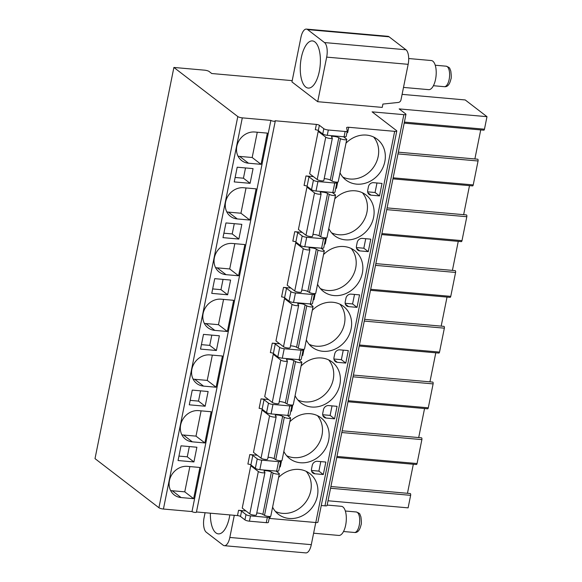 <?xml version="1.0" encoding="UTF-8"?>
<svg xmlns="http://www.w3.org/2000/svg" width="582" height="582" viewBox="0 0 582 582"><rect width="100%" height="100%" fill="white"/><g stroke="black" fill="none" stroke-linecap="round" stroke-linejoin="round"><path stroke-width="0.87" d="M292.208 80.643L211.739 73.521L209.076 71.47A3.507 0.822 -168.6 0 0 204.573 70.167L173.887 67.454L237.798 116.56A3.507 0.822 -168.6 0 0 242.301 117.862L270.87 120.394A2.335 0.546 -168.6 0 0 273.387 121.201A2.335 0.546 -168.6 0 0 275.279 121.041A2.335 0.546 -168.6 0 0 275.104 120.765L316.368 124.417A2.335 0.546 11.4 0 1 319.373 125.29L323.81 128.695A3.507 0.822 -168.6 0 0 328.321 130.004L345.141 131.488A3.507 0.822 -168.6 0 0 347.25 131.161A3.507 0.822 -168.6 0 0 347.25 131.081L346.639 127.691A3.507 0.822 11.4 0 1 346.639 127.611A3.507 0.822 11.4 0 1 348.749 127.283L394.669 131.35A3.507 0.822 -168.6 0 0 396.779 131.015A3.507 0.822 -168.6 0 0 396.517 130.608L372.102 111.853L403.85 114.661A3.507 0.822 11.4 0 0 405.952 114.334A3.507 0.822 11.4 0 0 405.69 113.919L399.165 108.907L486.988 116.676L465.222 99.951L402.097 94.364M307.623 29.602A11.691 4.889 -84.9 0 0 306.408 29.1A11.691 4.889 -84.9 0 0 300.938 37.335L291.946 81.916L317.692 101.697L382.236 107.408L382.912 104.062L398.27 102.454A2.925 2.568 127.5 0 0 400.983 99.908L408.157 64.326A11.691 4.889 95.1 0 0 405.967 49.768L389.096 36.812L307.623 29.602L324.487 42.559L405.967 49.768M317.692 101.697L326.677 57.116A11.691 4.889 -84.9 0 0 324.487 42.559M306.408 29.1L387.881 36.31A11.691 4.889 95.1 0 1 389.096 36.812M315.764 522.527L311.305 544.665A11.691 4.889 95.1 0 1 305.834 552.9L224.361 545.69A11.691 4.889 -84.9 0 0 229.825 537.455L234.291 515.317M305.776 87.067A23.68 9.894 -84.9 0 0 308.234 88.086A23.68 9.894 -84.9 0 0 319.824 68.421A23.68 9.894 -84.9 0 0 314.877 41.933A23.68 9.894 -84.9 0 0 312.41 40.915A23.68 9.894 -84.9 0 0 300.821 60.579A23.68 9.894 -84.9 0 0 305.776 87.067M205.082 512.727L204.086 517.674A11.691 4.889 -84.9 0 0 206.275 532.232L223.139 545.188A11.691 4.889 -84.9 0 0 224.361 545.69M229.832 514.917A23.68 9.894 95.1 0 1 218.352 533.876A23.68 9.894 95.1 0 1 215.886 532.857A23.68 9.894 95.1 0 1 210.378 513.2M405.952 114.334L327.077 505.511A3.507 0.822 11.4 0 1 324.974 505.838L321.264 505.511M410.23 493.536L330.911 486.516L410.186 493.536A1.404 0.589 95.1 0 1 410.23 493.536A1.404 0.589 95.1 0 1 410.637 495.34L408.113 507.86L328.037 500.767M275.279 121.041L196.403 512.218A2.335 0.546 -168.6 0 1 194.512 512.378A2.335 0.546 -168.6 0 1 191.995 511.571L163.426 509.039A3.507 0.822 -168.6 0 1 158.922 507.737L95.011 458.631L173.887 67.454M268.375 522.265A3.507 0.822 -168.6 0 1 268.375 522.338A3.507 0.822 -168.6 0 1 266.265 522.672L249.445 521.181A3.507 0.822 -168.6 0 1 244.935 519.879L240.497 516.467A2.335 0.546 11.4 0 0 237.492 515.594L196.454 511.964M396.779 131.015L317.903 522.199A3.507 0.822 -168.6 0 1 315.793 522.527L269.873 518.46A3.507 0.822 11.4 0 0 269.16 518.424M398.321 152.178L477.604 159.192A1.404 0.589 95.1 0 1 477.647 159.192A1.404 0.589 95.1 0 1 478.055 160.996L473.231 184.916A1.404 0.589 95.1 0 1 472.577 185.905L392.945 178.856M466.408 214.918L387.088 207.898L466.364 214.918A1.404 0.589 95.1 0 1 466.408 214.918A1.404 0.589 95.1 0 1 466.815 216.722L461.992 240.642A1.404 0.589 95.1 0 1 461.337 241.632L381.705 234.582M455.175 270.637L375.856 263.617L455.131 270.637A1.404 0.589 95.1 0 1 455.175 270.637A1.404 0.589 95.1 0 1 455.582 272.449L450.759 296.369A1.404 0.589 95.1 0 1 450.104 297.351L370.472 290.309M443.935 326.364L364.616 319.343L443.891 326.364A1.404 0.589 95.1 0 1 443.935 326.364A1.404 0.589 95.1 0 1 444.35 328.168L439.526 352.088A1.404 0.589 95.1 0 1 438.864 353.078L359.232 346.028M432.702 382.09L353.383 375.07L432.659 382.083A1.404 0.589 95.1 0 1 432.702 382.09A1.404 0.589 95.1 0 1 433.11 383.894L428.287 407.815A1.404 0.589 95.1 0 1 427.632 408.804L348 401.755M421.463 437.81L342.143 430.789L421.426 437.81A1.404 0.589 95.1 0 1 421.463 437.81A1.404 0.589 95.1 0 1 421.877 439.614L417.054 463.534A1.404 0.589 95.1 0 1 416.392 464.523L336.767 457.474M486.988 116.676L484.464 129.197A1.404 0.589 95.1 0 1 483.809 130.186L404.177 123.137M407.465 493.289L413.322 464.254M418.698 437.562L424.554 408.528M429.938 381.843L435.794 352.808M441.171 326.116L447.027 297.082M452.41 270.397L458.26 241.355M463.643 214.671L469.499 185.636M474.883 158.944L480.732 129.91M245.997 510.96L238.562 510.305A2.335 0.546 -168.6 0 1 241.566 511.171L240.497 516.467M268.469 399.514L261.034 398.859A2.335 0.546 -168.6 0 1 264.039 399.725L262.126 409.197A2.335 0.546 -168.6 0 0 259.121 408.331L261.034 398.859M279.702 343.787L272.267 343.133A2.335 0.546 -168.6 0 1 275.271 344.006L273.365 353.478A2.335 0.546 -168.6 0 0 270.361 352.605L272.267 343.133M290.942 288.068L283.507 287.406A2.335 0.546 -168.6 0 1 286.511 288.279L284.598 297.751A2.335 0.546 -168.6 0 0 281.593 296.885L283.507 287.406M302.174 232.342L294.739 231.687A2.335 0.546 -168.6 0 1 297.744 232.553L295.838 242.025A2.335 0.546 -168.6 0 0 292.833 241.159L294.739 231.687M313.407 176.622L305.979 175.96A2.335 0.546 -168.6 0 1 308.984 176.833L307.07 186.305A2.335 0.546 -168.6 0 0 304.066 185.432L305.979 175.96M257.229 455.24L249.794 454.578A2.335 0.546 -168.6 0 1 252.799 455.451L250.893 464.923A2.335 0.546 -168.6 0 0 247.888 464.05L249.794 454.578M319.503 131.503L318.194 131.387L325.745 137.185A3.507 0.822 11.4 0 0 329.521 138.407A3.507 0.822 11.4 0 0 332.358 138.16A3.507 0.822 11.4 0 0 332.3 137.956L331.551 137.068A4.059 0.946 -168.6 0 1 331.442 136.77A4.059 0.946 -168.6 0 1 334.424 136.45A4.059 0.946 -168.6 0 1 338.819 137.708L340.477 138.676A3.507 0.822 11.4 0 0 344.253 139.724A3.507 0.822 11.4 0 0 346.748 139.433A3.507 0.822 11.4 0 0 346.486 139.025L343.504 136.734M325.745 137.185L317.205 179.54L309.653 173.734L318.194 131.387M308.271 187.222L306.961 187.106L314.513 192.911A3.507 0.822 11.4 0 0 318.289 194.126A3.507 0.822 11.4 0 0 321.126 193.886A3.507 0.822 11.4 0 0 321.068 193.675L320.318 192.795A4.059 0.946 -168.6 0 1 320.209 192.497A4.059 0.946 -168.6 0 1 323.192 192.176A4.059 0.946 -168.6 0 1 327.579 193.435L329.237 194.403A3.507 0.822 11.4 0 0 333.02 195.45A3.507 0.822 11.4 0 0 335.516 195.159A3.507 0.822 11.4 0 0 335.254 194.744L332.271 192.46M314.513 192.911L305.972 235.259L298.421 229.461L306.961 187.106M297.031 242.949L295.721 242.832L303.273 248.638A3.507 0.822 11.4 0 0 307.049 249.853A3.507 0.822 11.4 0 0 309.886 249.613A3.507 0.822 11.4 0 0 309.828 249.402L309.078 248.514A4.059 0.946 -168.6 0 1 308.969 248.223A4.059 0.946 -168.6 0 1 311.952 247.896A4.059 0.946 -168.6 0 1 316.346 249.161L318.005 250.122A3.507 0.822 11.4 0 0 321.788 251.169A3.507 0.822 11.4 0 0 324.276 250.886A3.507 0.822 11.4 0 0 324.014 250.471L321.031 248.179M303.273 248.638L294.739 290.985L287.188 285.18L295.721 242.832M285.798 298.675L284.489 298.559L292.04 304.357A3.507 0.822 11.4 0 0 295.816 305.579A3.507 0.822 11.4 0 0 298.653 305.332A3.507 0.822 11.4 0 0 298.595 305.121L297.846 304.24A4.059 0.946 -168.6 0 1 297.737 303.942A4.059 0.946 -168.6 0 1 300.719 303.622A4.059 0.946 -168.6 0 1 305.106 304.881L306.765 305.848A3.507 0.822 11.4 0 0 310.548 306.896A3.507 0.822 11.4 0 0 313.043 306.605A3.507 0.822 11.4 0 0 312.781 306.197L309.799 303.906M292.04 304.357L283.499 346.712L275.948 340.907L284.489 298.559M274.558 354.394L273.249 354.278L280.8 360.083A3.507 0.822 11.4 0 0 284.576 361.298A3.507 0.822 11.4 0 0 287.413 361.058A3.507 0.822 11.4 0 0 287.355 360.847L286.613 359.96A4.059 0.946 -168.6 0 1 286.504 359.669A4.059 0.946 -168.6 0 1 289.48 359.341A4.059 0.946 -168.6 0 1 293.874 360.607L295.532 361.567A3.507 0.822 11.4 0 0 299.315 362.622A3.507 0.822 11.4 0 0 301.811 362.331A3.507 0.822 11.4 0 0 301.541 361.917L298.566 359.625M280.8 360.083L272.267 402.431L264.715 396.633L273.249 354.278M263.326 410.121L262.016 410.004L269.568 415.803A3.507 0.822 11.4 0 0 273.344 417.025A3.507 0.822 11.4 0 0 276.181 416.777A3.507 0.822 11.4 0 0 276.123 416.574L275.373 415.686A4.059 0.946 -168.6 0 1 275.264 415.388A4.059 0.946 -168.6 0 1 278.247 415.068A4.059 0.946 -168.6 0 1 282.634 416.326L284.3 417.294A3.507 0.822 11.4 0 0 288.075 418.342A3.507 0.822 11.4 0 0 290.571 418.051A3.507 0.822 11.4 0 0 290.309 417.643L287.326 415.352M269.568 415.803L261.027 458.158L253.476 452.352L262.016 410.004M252.086 465.84L250.784 465.724L258.335 471.529A3.507 0.822 11.4 0 0 262.104 472.744A3.507 0.822 11.4 0 0 264.948 472.504A3.507 0.822 11.4 0 0 264.883 472.293L264.141 471.413A4.059 0.946 -168.6 0 1 264.032 471.114A4.059 0.946 -168.6 0 1 267.007 470.794A4.059 0.946 -168.6 0 1 271.401 472.053L273.06 473.021A3.507 0.822 11.4 0 0 276.843 474.068A3.507 0.822 11.4 0 0 279.338 473.777A3.507 0.822 11.4 0 0 279.069 473.362L276.094 471.078M258.335 471.529L249.794 513.877L242.243 508.079L250.784 465.724M340.019 172.81A25.724 22.582 127.5 0 0 345.875 180.005A25.724 22.582 127.5 0 0 356.599 184.13A25.724 22.582 127.5 0 0 382.825 167.783A25.724 22.582 127.5 0 0 377.216 139.214A25.724 22.582 127.5 0 0 366.485 135.089A25.724 22.582 127.5 0 0 346.006 143.136M328.786 228.537A25.724 22.582 127.5 0 0 334.635 235.732A25.724 22.582 127.5 0 0 345.366 239.849A25.724 22.582 127.5 0 0 371.592 223.51A25.724 22.582 127.5 0 0 365.983 194.934A25.724 22.582 127.5 0 0 355.253 190.816A25.724 22.582 127.5 0 0 334.766 198.855M317.546 284.256A25.724 22.582 127.5 0 0 323.403 291.458A25.724 22.582 127.5 0 0 334.126 295.576A25.724 22.582 127.5 0 0 360.353 279.229A25.724 22.582 127.5 0 0 354.744 250.66A25.724 22.582 127.5 0 0 344.02 246.542A25.724 22.582 127.5 0 0 323.534 254.581M306.314 339.983A25.724 22.582 127.5 0 0 312.163 347.178A25.724 22.582 127.5 0 0 322.894 351.302A25.724 22.582 127.5 0 0 349.12 334.956A25.724 22.582 127.5 0 0 343.511 306.387A25.724 22.582 127.5 0 0 332.78 302.262A25.724 22.582 127.5 0 0 312.301 310.301M295.081 395.702A25.724 22.582 127.5 0 0 300.93 402.904A25.724 22.582 127.5 0 0 311.661 407.022A25.724 22.582 127.5 0 0 337.88 390.682A25.724 22.582 127.5 0 0 332.271 362.106A25.724 22.582 127.5 0 0 321.548 357.988A25.724 22.582 127.5 0 0 301.061 366.027M283.841 451.428A25.724 22.582 127.5 0 0 289.69 458.623A25.724 22.582 127.5 0 0 300.421 462.748A25.724 22.582 127.5 0 0 326.648 446.401A25.724 22.582 127.5 0 0 321.038 417.832A25.724 22.582 127.5 0 0 310.308 413.707A25.724 22.582 127.5 0 0 289.829 421.746M272.609 507.155A25.724 22.582 127.5 0 0 278.458 514.35A25.724 22.582 127.5 0 0 289.189 518.467A25.724 22.582 127.5 0 0 315.408 502.128A25.724 22.582 127.5 0 0 309.799 473.552A25.724 22.582 127.5 0 0 299.075 469.434A25.724 22.582 127.5 0 0 278.589 477.473M367.7 190.329A4.678 4.103 127.5 0 0 369.083 194.41A4.678 4.103 127.5 0 0 371.032 195.159L379.5 195.908L382.018 183.432L373.549 182.683A4.678 4.103 127.5 0 0 368.421 186.764L367.7 190.329M356.468 246.055A4.678 4.103 127.5 0 0 357.85 250.136A4.678 4.103 127.5 0 0 359.8 250.886L368.261 251.635L370.778 239.151L362.317 238.402A4.678 4.103 127.5 0 0 357.181 242.49L356.468 246.055M345.228 301.774A4.678 4.103 127.5 0 0 346.61 305.863A4.678 4.103 127.5 0 0 348.56 306.612L357.028 307.361L359.545 294.878L351.077 294.128A4.678 4.103 127.5 0 0 345.948 298.21L345.228 301.774M333.995 357.501A4.678 4.103 127.5 0 0 335.377 361.582A4.678 4.103 127.5 0 0 337.327 362.331L345.788 363.081L348.305 350.597L339.844 349.847A4.678 4.103 127.5 0 0 334.715 353.936L333.995 357.501M322.755 413.227A4.678 4.103 127.5 0 0 324.138 417.309A4.678 4.103 127.5 0 0 326.087 418.058L334.555 418.807L337.073 406.323L328.604 405.574A4.678 4.103 127.5 0 0 323.476 409.655L322.755 413.227M311.523 468.947A4.678 4.103 127.5 0 0 312.905 473.028A4.678 4.103 127.5 0 0 314.855 473.777L323.323 474.526L325.84 462.05L317.372 461.3A4.678 4.103 127.5 0 0 312.243 465.382L311.523 468.947M316.368 124.417L315.306 129.713A2.335 0.546 -168.6 0 1 318.303 130.579L322.748 133.991A3.507 0.822 -168.6 0 0 327.251 135.293L344.078 136.785A3.507 0.822 -168.6 0 0 346.181 136.457A3.507 0.822 -168.6 0 0 346.181 136.377M346.974 132.543A3.507 0.822 -168.6 0 1 347.68 132.58L348.749 127.283M335.734 188.262A3.507 0.822 -168.6 0 1 336.447 188.299L337.698 182.086M324.501 243.989A3.507 0.822 -168.6 0 1 325.207 244.025L326.466 237.812M313.262 299.708A3.507 0.822 -168.6 0 1 313.974 299.745L315.226 293.539M302.029 355.435A3.507 0.822 -168.6 0 1 302.735 355.471L303.993 349.258M290.789 411.161A3.507 0.822 -168.6 0 1 291.502 411.198L292.753 404.985M279.556 466.88A3.507 0.822 -168.6 0 1 280.269 466.917L281.521 460.704M336.774 182.151L336.854 182.632A3.507 0.822 -168.6 0 1 336.854 182.704A3.507 0.822 -168.6 0 1 334.752 183.032L317.925 181.548A3.507 0.822 -168.6 0 1 313.422 180.238L308.984 176.833M325.534 237.878L325.622 238.351A3.507 0.822 -168.6 0 1 325.622 238.431A3.507 0.822 -168.6 0 1 323.512 238.758L306.692 237.267A3.507 0.822 -168.6 0 1 302.182 235.965L297.744 232.553M314.302 293.597L314.382 294.077A3.507 0.822 -168.6 0 1 314.382 294.15A3.507 0.822 -168.6 0 1 312.279 294.485L295.452 292.993A3.507 0.822 -168.6 0 1 290.949 291.691L286.511 288.279M303.062 349.324L303.149 349.797A3.507 0.822 -168.6 0 1 303.149 349.877A3.507 0.822 -168.6 0 1 301.04 350.204L284.22 348.72A3.507 0.822 -168.6 0 1 279.709 347.41L275.271 344.006M291.829 405.05L291.917 405.523A3.507 0.822 -168.6 0 1 291.909 405.596A3.507 0.822 -168.6 0 1 289.807 405.93L272.98 404.439A3.507 0.822 -168.6 0 1 268.477 403.137L264.039 399.725M269.357 516.496L269.444 516.969A3.507 0.822 -168.6 0 1 269.444 517.049A3.507 0.822 -168.6 0 1 267.334 517.376L250.507 515.885A3.507 0.822 -168.6 0 1 246.004 514.583L241.566 511.171M280.589 460.769L280.677 461.25A3.507 0.822 -168.6 0 1 280.677 461.322A3.507 0.822 -168.6 0 1 278.567 461.65L261.747 460.166A3.507 0.822 -168.6 0 1 257.237 458.856L252.799 455.451M334.948 192.104A3.507 0.822 -168.6 0 1 334.948 192.176A3.507 0.822 -168.6 0 1 332.839 192.511L316.011 191.02A3.507 0.822 -168.6 0 1 311.508 189.717L307.07 186.305M323.708 247.823A3.507 0.822 -168.6 0 1 323.708 247.903A3.507 0.822 -168.6 0 1 321.606 248.23L304.779 246.739A3.507 0.822 -168.6 0 1 300.276 245.437L295.838 242.025M312.476 303.549A3.507 0.822 -168.6 0 1 312.476 303.622A3.507 0.822 -168.6 0 1 310.366 303.957L293.546 302.465A3.507 0.822 -168.6 0 1 289.036 301.163L284.598 297.751M301.236 359.269A3.507 0.822 -168.6 0 1 301.236 359.349A3.507 0.822 -168.6 0 1 299.133 359.676L282.306 358.192A3.507 0.822 -168.6 0 1 277.803 356.882L273.365 353.478M290.003 414.995A3.507 0.822 -168.6 0 1 290.003 415.075A3.507 0.822 -168.6 0 1 287.894 415.403L271.074 413.911A3.507 0.822 -168.6 0 1 266.563 412.609L262.126 409.197M278.771 470.722A3.507 0.822 -168.6 0 1 278.763 470.794A3.507 0.822 -168.6 0 1 276.661 471.129L259.834 469.638A3.507 0.822 -168.6 0 1 255.331 468.335L250.893 464.923M270.87 120.394L191.995 511.571M267.349 133.125L254.792 132.012A16.369 14.375 127.5 0 0 238.103 142.415A16.369 14.375 127.5 0 0 241.675 160.596A16.369 14.375 127.5 0 0 248.507 163.222L261.056 164.328L267.349 133.125M256.109 188.844L243.56 187.739A16.369 14.375 127.5 0 0 226.871 198.135A16.369 14.375 127.5 0 0 230.443 216.322A16.369 14.375 127.5 0 0 237.267 218.941L249.823 220.054L256.109 188.844M244.877 244.571L232.327 243.458A16.369 14.375 127.5 0 0 215.638 253.861A16.369 14.375 127.5 0 0 219.203 272.041A16.369 14.375 127.5 0 0 226.034 274.668L238.584 275.773L244.877 244.571M233.644 300.297L221.087 299.184A16.369 14.375 127.5 0 0 204.398 309.588A16.369 14.375 127.5 0 0 207.97 327.768A16.369 14.375 127.5 0 0 214.794 330.387L227.351 331.5L233.644 300.297M222.404 356.017L209.855 354.911A16.369 14.375 127.5 0 0 193.166 365.307A16.369 14.375 127.5 0 0 196.731 383.487A16.369 14.375 127.5 0 0 203.562 386.113L216.111 387.226L222.404 356.017M211.171 411.743L198.615 410.63A16.369 14.375 127.5 0 0 181.926 421.033A16.369 14.375 127.5 0 0 185.498 439.214A16.369 14.375 127.5 0 0 192.322 441.84L204.879 442.946L211.171 411.743M199.932 467.462L187.382 466.357A16.369 14.375 127.5 0 0 170.693 476.753A16.369 14.375 127.5 0 0 174.258 494.94A16.369 14.375 127.5 0 0 181.089 497.559L193.639 498.672L199.932 467.462M237.201 167.209L234.233 181.919L250.1 183.323L253.068 168.613L237.201 167.209M225.962 222.935L222.993 237.645L238.867 239.049L241.836 224.339L225.962 222.935M214.729 278.654L211.761 293.364L227.635 294.776L230.596 280.058L214.729 278.654M203.489 334.381L200.521 349.091L216.395 350.495L219.363 335.785L203.489 334.381M192.256 390.1L189.288 404.817L205.162 406.221L208.123 391.511L192.256 390.1M181.017 445.827L178.056 460.537L193.922 461.941L196.891 447.231L181.017 445.827M261.056 164.328L252.181 157.511L257.273 132.23M238.023 156.158A16.369 14.375 127.5 0 0 239.624 156.398L252.181 157.511M249.823 220.054L240.941 213.23L246.041 187.957M226.791 211.884A16.369 14.375 127.5 0 0 228.391 212.124L240.941 213.23M238.584 275.773L229.708 268.957L234.808 243.683M215.551 267.611A16.369 14.375 127.5 0 0 217.159 267.844L229.708 268.957M227.351 331.5L218.476 324.683L223.568 299.403M204.318 323.33A16.369 14.375 127.5 0 0 205.919 323.57L218.476 324.683M216.111 387.226L207.236 380.402L212.335 355.129M193.078 379.057A16.369 14.375 127.5 0 0 194.686 379.289L207.236 380.402M204.879 442.946L196.003 436.129L201.096 410.848M181.846 434.776A16.369 14.375 127.5 0 0 183.446 435.016L196.003 436.129M193.639 498.672L184.763 491.848L189.863 466.575M170.613 490.502A16.369 14.375 127.5 0 0 172.214 490.742L184.763 491.848M250.1 183.323L243.443 178.208L245.517 167.943M235.128 177.474L243.443 178.208M238.867 239.049L232.211 233.935L234.277 223.67M223.895 233.2L232.211 233.935M227.635 294.776L220.971 289.654L223.044 279.389M212.656 288.919L220.971 289.654M216.395 350.495L209.738 345.381L211.812 335.116M201.423 344.646L209.738 345.381M205.162 406.221L198.506 401.107L200.572 390.842M190.183 400.365L198.506 401.107M193.922 461.941L187.266 456.826L189.339 446.561M178.95 456.092L187.266 456.826M317.205 179.54A3.507 0.822 11.4 0 0 320.98 180.755A3.507 0.822 11.4 0 0 323.818 180.515L332.358 138.16M324.189 178.703A4.059 0.946 -168.6 0 1 330.278 180.064L331.936 181.024A3.507 0.822 11.4 0 0 335.719 182.071A3.507 0.822 11.4 0 0 338.215 181.788L346.748 139.433M340.477 138.676L331.936 181.024M305.972 235.259A3.507 0.822 11.4 0 0 309.748 236.481A3.507 0.822 11.4 0 0 312.585 236.234L321.126 193.886M312.949 234.422A4.059 0.946 -168.6 0 1 319.038 235.783L320.704 236.75A3.507 0.822 11.4 0 0 324.48 237.798A3.507 0.822 11.4 0 0 326.975 237.507L335.516 195.159M329.237 194.403L320.704 236.75M294.739 290.985A3.507 0.822 11.4 0 0 298.508 292.2A3.507 0.822 11.4 0 0 301.352 291.96L309.886 249.613M301.716 290.149A4.059 0.946 -168.6 0 1 307.805 291.509L309.464 292.477A3.507 0.822 11.4 0 0 313.247 293.524A3.507 0.822 11.4 0 0 315.742 293.233L324.276 250.886M318.005 250.122L309.464 292.477M283.499 346.712A3.507 0.822 11.4 0 0 287.275 347.927A3.507 0.822 11.4 0 0 290.112 347.68L298.653 305.332M290.476 345.868A4.059 0.946 -168.6 0 1 296.573 347.228L298.231 348.196A3.507 0.822 11.4 0 0 302.007 349.244A3.507 0.822 11.4 0 0 304.502 348.96L313.043 306.605M306.765 305.848L298.231 348.196M272.267 402.431A3.507 0.822 11.4 0 0 276.035 403.646A3.507 0.822 11.4 0 0 278.88 403.406L287.413 361.058M279.244 401.595A4.059 0.946 -168.6 0 1 285.333 402.955L286.991 403.923A3.507 0.822 11.4 0 0 290.774 404.97A3.507 0.822 11.4 0 0 293.27 404.679L301.811 362.331M295.532 361.567L286.991 403.923M261.027 458.158A3.507 0.822 11.4 0 0 264.803 459.373A3.507 0.822 11.4 0 0 267.64 459.133L276.181 416.777M268.004 457.321A4.059 0.946 -168.6 0 1 274.1 458.681L275.759 459.642A3.507 0.822 11.4 0 0 279.535 460.689A3.507 0.822 11.4 0 0 282.03 460.406L290.571 418.051M284.3 417.294L275.759 459.642M249.794 513.877A3.507 0.822 11.4 0 0 253.57 515.099A3.507 0.822 11.4 0 0 256.407 514.852L264.948 472.504M256.771 513.04A4.059 0.946 -168.6 0 1 262.86 514.401L264.519 515.368A3.507 0.822 11.4 0 0 268.302 516.416A3.507 0.822 11.4 0 0 270.797 516.125L279.338 473.777M273.06 473.021L264.519 515.368M342.82 177.095A25.724 22.582 127.5 0 0 349.942 179.016A25.724 22.582 127.5 0 0 375.084 164.801A25.724 22.582 127.5 0 0 373.615 137.01M331.58 232.822A25.724 22.582 127.5 0 0 338.709 234.735A25.724 22.582 127.5 0 0 363.845 220.527A25.724 22.582 127.5 0 0 362.382 192.737M320.347 288.541A25.724 22.582 127.5 0 0 327.47 290.462A25.724 22.582 127.5 0 0 352.612 276.246A25.724 22.582 127.5 0 0 351.142 248.456M309.107 344.268A25.724 22.582 127.5 0 0 316.237 346.188A25.724 22.582 127.5 0 0 341.372 331.973A25.724 22.582 127.5 0 0 339.91 304.182M297.875 399.987A25.724 22.582 127.5 0 0 304.997 401.907A25.724 22.582 127.5 0 0 330.139 387.692A25.724 22.582 127.5 0 0 328.67 359.909M286.635 455.713A25.724 22.582 127.5 0 0 293.764 457.634A25.724 22.582 127.5 0 0 318.9 443.419A25.724 22.582 127.5 0 0 317.437 415.628M275.402 511.44A25.724 22.582 127.5 0 0 282.532 513.353A25.724 22.582 127.5 0 0 307.667 499.145A25.724 22.582 127.5 0 0 306.197 471.355M379.5 195.908L375.063 192.504L376.983 182.981M367.642 191.842L375.063 192.504M368.261 251.635L363.823 248.223L365.743 238.707M356.41 247.568L363.823 248.223M357.028 307.361L352.59 303.95L354.511 294.434M345.17 303.295L352.59 303.95M345.788 363.081L341.35 359.669L343.271 350.153M333.937 359.014L341.35 359.669M334.555 418.807L330.118 415.395L332.038 405.88M322.697 414.74L330.118 415.395M323.323 474.526L318.885 471.122L320.798 461.599M311.465 470.46L318.885 471.122M408.688 58.535L431.291 60.535A14.615 6.104 -84.9 0 1 435.547 79.356A14.615 6.104 95.1 0 1 428.708 89.65L403.501 87.416M313.611 533.207L338.826 535.44A14.615 6.104 95.1 0 0 345.657 525.146A14.615 6.104 -84.9 0 0 341.401 506.325L327.171 505.06M326.677 57.116L408.157 64.326M311.305 544.665L229.825 537.455M324.974 505.838L403.85 114.661M393.148 177.83L473.231 184.916M397.972 153.91L478.055 160.996M381.916 233.557L461.992 240.642M386.739 209.636L466.815 216.722M370.676 289.276L450.759 296.369M375.499 265.356L455.582 272.449M359.443 345.002L439.526 352.088M364.267 321.082L444.35 328.168M348.211 400.722L428.287 407.815M353.027 376.809L433.11 383.894M336.971 456.448L417.054 463.534M341.794 432.528L421.877 439.614M404.388 122.104L484.464 129.197M330.561 488.254L410.637 495.34M394.669 131.35L315.793 522.527M270.281 516.43L269.873 518.46M238.562 510.305L237.492 515.594M319.373 125.29L318.303 130.579M345.141 131.488L344.078 136.785M334.752 183.032L332.839 192.511M323.512 238.758L321.606 248.23M312.279 294.485L310.366 303.957M301.04 350.204L299.133 359.676M289.807 405.93L287.894 415.403M267.334 517.376L266.265 522.672M278.567 461.65L276.661 471.129M328.321 130.004L327.251 135.293M317.925 181.548L316.011 191.02M306.692 237.267L304.779 246.739M295.452 292.993L293.546 302.465M284.22 348.72L282.306 358.192M272.98 404.439L271.074 413.911M250.507 515.885L249.445 521.181M261.747 460.166L259.834 469.638M323.81 128.695L322.748 133.991M313.422 180.238L311.508 189.717M302.182 235.965L300.276 245.437M290.949 291.691L289.036 301.163M279.709 347.41L277.803 356.882M268.477 403.137L266.563 412.609M246.004 514.583L244.935 519.879M257.237 458.856L255.331 468.335M242.301 117.862L163.426 509.039M237.798 116.56L158.922 507.737M248.507 163.222L239.624 156.398M237.267 218.941L228.391 212.124M226.034 274.668L217.159 267.844M214.794 330.387L205.919 323.57M203.562 386.113L194.686 379.289M192.322 441.84L183.446 435.016M181.089 497.559L172.214 490.742M338.819 137.708L330.278 180.064M327.579 193.435L319.038 235.783M316.346 249.161L307.805 291.509M305.106 304.881L296.573 347.228M293.874 360.607L285.333 402.955M282.634 416.326L274.1 458.681M271.401 472.053L262.86 514.401M371.032 195.159L367.86 192.722M359.8 250.886L356.62 248.441M348.56 306.612L345.388 304.168M337.327 362.331L334.148 359.894M326.087 418.058L322.915 415.613M314.855 473.777L311.676 471.34M435.227 65.228L446.147 66.188A10.287 4.3 95.1 0 1 449.144 79.443A10.287 4.3 95.1 0 1 444.328 86.689L433.415 85.721M345.337 511.011L356.257 511.978A10.287 4.3 95.1 0 1 359.254 525.233A10.287 4.3 95.1 0 1 354.445 532.479L343.526 531.512M398.321 152.171L477.647 159.192M347.25 131.161L346.181 136.457M336.854 182.704L334.948 192.176M325.622 238.431L323.708 247.903M314.382 294.15L312.476 303.622M303.149 349.877L301.236 359.349M291.909 405.596L290.003 415.075M269.444 517.049L268.375 522.338M280.677 461.322L278.763 470.794M446.147 66.188C448.715 67.112 449.966 67.985 449.893 68.814L450.788 71.026C451.37 75.624 451.406 78.337 450.897 79.167C449.66 84.594 447.471 87.104 444.328 86.689M356.257 511.978C358.832 512.895 360.083 513.775 360.011 514.604L360.898 516.816C361.487 521.407 361.524 524.12 361.015 524.957C359.771 530.384 357.581 532.886 354.445 532.479"/></g></svg>
